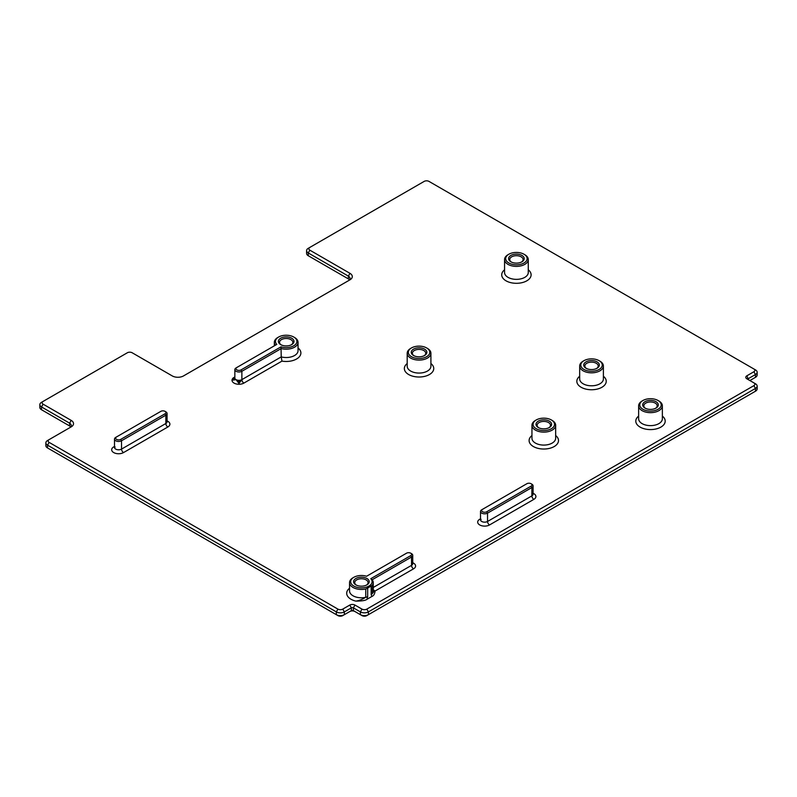 <?xml version="1.0" encoding="UTF-8"?>
<svg xmlns="http://www.w3.org/2000/svg" width="797" height="797" viewBox="0 0 797 797"><rect width="100%" height="100%" fill="white"/><g stroke="black" fill="none" stroke-linecap="round" stroke-linejoin="round"><path stroke-width="1.2" d="M238.961 383.427L236.051 379.631L238.961 381.305L241.87 379.631L238.961 383.427L238.961 381.305M236.051 379.631L233.142 380.069L233.142 377.947L236.051 379.631A4.115 2.371 180 0 1 234.846 377.947L234.846 369.609A4.115 2.371 -0 0 0 237.386 371.8A4.115 2.371 -0 0 0 241.87 371.292L281.231 348.558A11.855 6.844 -0 0 0 298.048 342.341A11.855 6.844 -0 0 0 294.571 337.5L293.774 337.041A10.72 6.187 180 0 1 294.76 345.131A10.72 6.187 180 0 1 281.012 346.834L281.231 356.897L241.87 379.631A4.115 2.371 180 0 1 236.051 379.631M234.846 376.961L233.142 377.947M746.869 375.805A3.686 2.132 -0 0 0 746.869 378.814L753.882 382.869A3.407 1.963 180 0 1 753.882 385.648L366.809 609.117A3.407 1.963 180 0 1 361.997 609.117L354.984 605.072A3.686 2.132 -0 0 0 349.763 605.072L342.75 609.117A3.407 1.963 180 0 1 337.928 609.117L49.135 442.385A3.407 1.963 180 0 1 49.135 439.605L71.192 426.873A7.94 4.583 -0 0 0 71.192 420.388L43.118 404.169A3.407 1.963 180 0 1 43.118 401.399L127.351 352.762A3.407 1.963 180 0 1 132.163 352.762L172.272 375.925A7.94 4.583 -0 0 0 183.509 375.925L349.963 279.817A7.94 4.583 -0 0 0 349.963 273.331L309.854 250.178A3.407 1.963 180 0 1 309.854 247.399L424.173 181.397A3.407 1.963 180 0 1 428.985 181.397L753.882 368.971A3.407 1.963 180 0 1 753.882 371.751L746.869 375.805L748.473 379.741A1.415 0.817 180 0 1 748.054 379.163A1.415 0.817 180 0 1 748.473 378.585L755.486 374.53A5.669 3.278 -0 0 0 757.15 372.219L757.15 374.998A5.669 3.278 180 0 1 755.486 377.31L753.882 378.236A3.407 1.963 -0 0 0 753.892 378.226M753.882 378.236L749.877 380.558M47.531 440.532L49.135 439.605L47.531 440.532A5.669 3.278 -0 0 0 45.867 442.843A5.669 3.278 -0 0 0 47.531 445.164L336.324 611.897A5.669 3.278 -0 0 0 344.354 611.897L351.367 607.852A1.415 0.817 180 0 1 353.38 607.852L360.393 611.897A5.669 3.278 -0 0 0 368.413 611.897L755.486 388.428A5.669 3.278 -0 0 0 757.15 386.107L757.15 388.886A5.669 3.278 180 0 1 755.486 391.207L753.882 392.134A3.407 1.963 -0 0 0 753.892 392.124M753.882 392.134L366.809 615.603A3.407 1.963 -0 0 1 361.997 615.603L353.38 610.622A1.415 0.817 -0 0 0 351.367 610.622L349.763 611.548A3.686 2.132 180 0 1 354.984 611.548L353.38 610.622L354.984 611.548M366.809 615.603L368.413 614.676A5.669 3.278 180 0 1 360.393 614.676L360.393 611.897L361.997 609.117M349.763 605.072L351.367 607.852L351.367 610.622L342.75 615.603A3.407 1.963 -0 0 1 337.928 615.603L49.135 448.87A3.407 1.963 -0 0 0 49.135 448.87L47.531 447.944A5.669 3.278 180 0 1 45.867 445.623L45.867 442.843M342.75 615.603L344.354 614.676A5.669 3.278 180 0 1 336.324 614.676L336.324 611.897L337.928 609.117M70.714 426.873A5.669 3.278 -0 0 0 69.588 425.947L41.514 409.728A5.669 3.278 180 0 1 39.85 407.416L39.85 404.637A5.669 3.278 -0 0 0 41.514 406.948L69.588 423.167A5.669 3.278 180 0 1 71.252 425.478A5.669 3.278 180 0 1 69.598 427.79M43.108 410.654A3.407 1.963 -0 0 0 43.118 410.654L41.514 409.728L41.514 406.948L43.118 404.169M349.485 279.817A5.669 3.278 -0 0 0 348.359 278.89L309.854 256.654A3.407 1.963 -0 0 0 309.854 256.654L308.25 255.727A5.669 3.278 180 0 1 306.586 253.416L306.586 250.637A5.669 3.278 -0 0 0 308.25 252.948L348.359 276.111A5.669 3.278 180 0 1 350.022 278.422A5.669 3.278 180 0 1 348.379 280.733M757.15 386.107A5.669 3.278 -0 0 0 755.486 383.795L753.882 382.869M757.15 372.219A5.669 3.278 -0 0 0 755.486 369.898L753.882 368.971M41.514 402.326L43.118 401.399L41.514 402.326A5.669 3.278 -0 0 0 39.85 404.637M308.25 248.325L309.854 247.399L308.25 248.325A5.669 3.278 -0 0 0 306.586 250.637M373.255 589.91L375.068 591.045C374.779 593.924 373.723 595.728 371.9 596.455L366.939 599.324C365.504 600.51 361.798 601.097 355.821 601.107C358.879 600.719 362.187 599.454 365.753 597.312A11.855 6.844 180 0 1 349.544 590.946L349.544 582.607A11.855 6.844 -0 0 0 365.753 588.973L365.753 597.312A5.669 3.278 180 0 0 367.676 596.574L367.676 588.037L371.163 586.034L371.163 594.572L371.9 596.455M374.7 590.637L372.428 593.456L372.428 585.118L371.163 586.034M366.939 599.324L367.676 596.574M372.428 585.118A11.855 6.844 -0 0 0 373.255 582.607A11.855 6.844 -0 0 0 372.169 579.748L411.541 557.013A4.115 2.371 -0 0 0 412.736 555.34A4.115 2.371 -0 0 0 411.541 553.656L410.734 553.198A2.979 1.724 180 0 1 410.734 555.629L370.784 578.692L372.169 579.748M370.784 578.692A10.72 6.187 180 0 1 367.427 586.791A10.72 6.187 180 0 1 353.141 585.626A10.72 6.187 180 0 1 353.818 577.307A10.72 6.187 180 0 1 366.57 576.261L406.52 553.198A2.979 1.724 180 0 1 410.734 553.198M353.818 577.307L353.011 577.765A11.855 6.844 -0 0 0 349.544 582.607M367.676 588.037L365.753 588.973M524.795 254.701L523.998 254.243A10.72 6.187 180 0 1 523.998 262.99A10.72 6.187 180 0 1 508.835 262.99A10.72 6.187 180 0 1 508.835 254.243A10.72 6.187 180 0 1 523.998 254.243L524.795 254.701A11.855 6.844 -0 0 1 528.272 259.543A11.855 6.844 -0 0 1 516.416 266.387A11.855 6.844 -0 0 1 504.561 259.543A11.855 6.844 -0 0 1 508.028 254.701L508.835 254.243M521.925 255.429A7.801 4.503 -0 0 0 510.897 255.429A7.801 4.503 -0 0 0 510.897 261.805A7.801 4.503 -0 0 0 521.925 261.805A7.801 4.503 -0 0 0 521.925 255.429M658.88 400.981L658.073 400.512A10.72 6.187 180 0 1 658.073 409.269A10.72 6.187 180 0 1 642.92 409.269A10.72 6.187 180 0 1 642.92 400.512A10.72 6.187 180 0 1 658.073 400.512L658.88 400.981A11.855 6.844 -0 0 1 662.357 405.812A11.855 6.844 -0 0 1 650.491 412.657A11.855 6.844 -0 0 1 638.636 405.812A11.855 6.844 -0 0 1 642.113 400.981L642.92 400.512M656.011 401.708A7.801 4.503 -0 0 0 644.982 401.708A7.801 4.503 -0 0 0 644.982 408.074A7.801 4.503 -0 0 0 656.011 408.074A7.801 4.503 -0 0 0 656.011 401.708M599.912 361.141L599.115 360.682A10.72 6.187 180 0 1 599.115 369.439A10.72 6.187 180 0 1 583.952 369.439A10.72 6.187 180 0 1 583.952 360.682A10.72 6.187 180 0 1 599.115 360.682L599.912 361.141A11.855 6.844 -0 0 1 603.389 365.982A11.855 6.844 -0 0 1 591.533 372.827A11.855 6.844 -0 0 1 579.678 365.982A11.855 6.844 -0 0 1 583.145 361.141L583.952 360.682M597.053 361.878A7.801 4.503 -0 0 0 586.014 361.878A7.801 4.503 -0 0 0 586.014 368.244A7.801 4.503 -0 0 0 597.053 368.244A7.801 4.503 -0 0 0 597.053 361.878M552.182 420.427L551.385 419.969A10.72 6.187 180 0 1 551.385 428.716A10.72 6.187 180 0 1 536.222 428.716A10.72 6.187 180 0 1 536.222 419.969A10.72 6.187 180 0 1 551.385 419.969L552.182 420.427A11.855 6.844 -0 0 1 555.658 425.269A11.855 6.844 -0 0 1 543.803 432.113A11.855 6.844 -0 0 1 531.948 425.269A11.855 6.844 -0 0 1 535.415 420.427L536.222 419.969M549.312 421.155A7.801 4.503 -0 0 0 538.284 421.155A7.801 4.503 -0 0 0 538.284 427.531A7.801 4.503 -0 0 0 549.312 427.531A7.801 4.503 -0 0 0 549.312 421.155M481.727 509.771L482.534 509.313L481.727 509.771A4.115 2.371 -0 0 0 480.521 511.455A4.115 2.371 -0 0 0 483.062 513.647A4.115 2.371 -0 0 0 487.545 513.129L531.868 487.545A4.115 2.371 -0 0 0 533.073 485.861A4.115 2.371 -0 0 0 531.868 484.187L531.071 483.719A2.979 1.724 180 0 1 531.071 486.15L486.748 511.744A2.979 1.724 180 0 1 482.534 511.744A2.979 1.724 180 0 1 482.534 509.313L526.857 483.719A2.979 1.724 180 0 1 531.071 483.719M366.909 578.492A7.801 4.503 -0 0 0 355.88 578.492A7.801 4.503 -0 0 0 355.88 584.859A7.801 4.503 -0 0 0 366.909 584.859A7.801 4.503 -0 0 0 366.909 578.492M427.441 348.409L426.634 347.94A10.72 6.187 180 0 1 426.634 356.697A10.72 6.187 180 0 1 411.471 356.697A10.72 6.187 180 0 1 411.471 347.94A10.72 6.187 180 0 1 426.634 347.94L427.441 348.409A11.855 6.844 -0 0 1 430.908 353.25A11.855 6.844 -0 0 1 419.053 360.095A11.855 6.844 -0 0 1 407.197 353.25A11.855 6.844 -0 0 1 410.674 348.409L411.471 347.94M424.572 349.136A7.801 4.503 -0 0 0 413.543 349.136A7.801 4.503 -0 0 0 413.543 355.502A7.801 4.503 -0 0 0 424.572 355.502A7.801 4.503 -0 0 0 424.572 349.136M281.012 346.834L241.063 369.898A2.979 1.724 180 0 1 236.848 369.898A2.979 1.724 180 0 1 236.848 367.467L276.798 344.404A10.72 6.187 180 0 1 278.611 337.041A10.72 6.187 180 0 1 293.774 337.041M278.611 337.041L277.804 337.5A11.855 6.844 -0 0 0 274.337 342.341A11.855 6.844 -0 0 0 275.413 345.201M236.051 367.935L236.848 367.467L236.051 367.935A4.115 2.371 -0 0 0 234.846 369.609M291.702 338.227A7.801 4.503 -0 0 0 280.674 338.227A7.801 4.503 -0 0 0 280.674 344.603A7.801 4.503 -0 0 0 291.702 344.603A7.801 4.503 -0 0 0 291.702 338.227M165.049 413.782L165.856 415.177L165.856 423.506L121.533 449.1L121.533 440.761L165.856 415.177A4.115 2.371 -0 0 0 167.061 413.494A4.115 2.371 -0 0 0 165.856 411.82L165.049 411.352A2.979 1.724 180 0 1 165.049 413.782L120.736 439.376A2.979 1.724 180 0 1 116.521 439.376A2.979 1.724 180 0 1 116.521 436.945L115.714 437.404A4.115 2.371 -0 0 0 114.509 439.087A4.115 2.371 -0 0 0 117.049 441.279A4.115 2.371 -0 0 0 121.533 440.761L120.736 439.376M115.714 437.404L160.845 411.352A2.979 1.724 180 0 1 165.049 411.352M356.319 585.098A6.665 3.846 180 0 1 354.735 582.607A6.665 3.846 180 0 1 358.849 579.05A6.665 3.846 180 0 1 366.112 579.887A6.665 3.846 180 0 1 368.065 582.607A6.665 3.846 180 0 1 366.481 585.098M281.102 344.832A6.665 3.846 180 0 1 279.528 342.341A6.665 3.846 180 0 1 283.642 338.785A6.665 3.846 180 0 1 290.905 339.622A6.665 3.846 180 0 1 292.858 342.341A6.665 3.846 180 0 1 291.274 344.832M233.142 378.067A6.954 4.015 -0 0 0 234.577 383.377A6.954 4.015 -0 0 0 243.872 383.098L281.949 361.121L281.231 356.897A11.855 6.844 180 0 0 298.048 350.68L298.048 342.341M413.972 355.741A6.665 3.846 180 0 1 412.388 353.25A6.665 3.846 180 0 1 416.502 349.694A6.665 3.846 180 0 1 423.765 350.531A6.665 3.846 180 0 1 425.718 353.25A6.665 3.846 180 0 1 424.134 355.741M538.722 427.76A6.665 3.846 180 0 1 537.138 425.269A6.665 3.846 180 0 1 541.253 421.713A6.665 3.846 180 0 1 548.515 422.549A6.665 3.846 180 0 1 550.468 425.269A6.665 3.846 180 0 1 548.884 427.76M645.411 408.303A6.665 3.846 180 0 1 643.827 405.812A6.665 3.846 180 0 1 647.941 402.266A6.665 3.846 180 0 1 655.214 403.093A6.665 3.846 180 0 1 657.166 405.812A6.665 3.846 180 0 1 655.582 408.303M586.453 368.473A6.665 3.846 180 0 1 584.868 365.982A6.665 3.846 180 0 1 588.983 362.426A6.665 3.846 180 0 1 596.246 363.263A6.665 3.846 180 0 1 598.198 365.982A6.665 3.846 180 0 1 596.614 368.473M511.335 262.034A6.665 3.846 180 0 1 509.751 259.543A6.665 3.846 180 0 1 513.866 255.986A6.665 3.846 180 0 1 521.128 256.823A6.665 3.846 180 0 1 523.081 259.543A6.665 3.846 180 0 1 521.497 262.034M49.135 442.385L47.531 445.164L47.531 447.944L49.135 448.87M309.854 250.178L308.25 252.948L308.25 255.727L309.854 256.654M344.354 614.676L344.354 611.897L342.75 609.117M353.38 610.622L353.38 607.852L354.984 605.072M368.413 614.676L368.413 611.897L366.809 609.117M755.486 391.207L755.486 388.428L753.882 385.648M755.486 377.31L755.486 374.53L753.882 371.751M71.192 420.388L69.588 423.167L69.588 425.947M349.963 273.331L348.359 276.111L348.359 278.89M281.949 361.121A14.695 8.478 -0 0 0 298.178 357.893A14.695 8.478 -0 0 0 298.048 347.98M504.561 269.814A14.695 8.478 -0 0 0 506.573 281.122A14.695 8.478 -0 0 0 526.259 281.122A14.695 8.478 -0 0 0 528.272 269.814M579.678 376.264A14.695 8.478 -0 0 0 581.69 387.571A14.695 8.478 -0 0 0 601.376 387.571A14.695 8.478 -0 0 0 603.389 376.264M638.636 416.094A14.695 8.478 -0 0 0 640.649 427.401A14.695 8.478 -0 0 0 660.344 427.401A14.695 8.478 -0 0 0 662.357 416.094M531.948 435.541A14.695 8.478 -0 0 0 533.96 446.848A14.695 8.478 -0 0 0 553.646 446.848A14.695 8.478 -0 0 0 555.658 435.541M407.197 363.522A14.695 8.478 -0 0 0 409.21 374.829A14.695 8.478 -0 0 0 428.896 374.829A14.695 8.478 -0 0 0 430.908 363.522M114.509 446.44L113.712 446.898A6.954 4.015 -0 0 0 113.712 452.576A6.954 4.015 -0 0 0 123.535 452.576L167.858 426.983A6.954 4.015 -0 0 0 167.061 420.916M480.521 518.807L479.724 519.265A6.954 4.015 -0 0 0 479.724 524.944A6.954 4.015 -0 0 0 489.547 524.944L533.87 499.35A6.954 4.015 -0 0 0 533.073 493.283M349.544 588.246A14.695 8.478 -0 0 0 355.821 601.107M375.068 591.035L413.543 568.829A6.954 4.015 -0 0 0 412.736 562.752M371.163 594.572A5.669 3.278 -0 0 0 372.428 593.456A11.855 6.844 180 0 0 373.255 590.946L373.255 582.607M528.272 259.543L528.272 272.514A11.855 6.844 180 0 1 516.416 279.358A11.855 6.844 180 0 1 504.561 272.514L504.561 259.543M662.357 405.812L662.357 418.784A11.855 6.844 180 0 1 650.491 425.628A11.855 6.844 180 0 1 638.636 418.784L638.636 405.812M603.389 365.982L603.389 378.954A11.855 6.844 180 0 1 591.533 385.798A11.855 6.844 180 0 1 579.678 378.954L579.678 365.982M555.658 425.269L555.658 438.24A11.855 6.844 180 0 1 543.803 445.085A11.855 6.844 180 0 1 531.948 438.24L531.948 425.269M531.071 486.15L531.868 487.545L531.868 495.883L487.545 521.467L487.545 513.129L486.748 511.744M489.547 524.944A2.839 1.634 60 0 1 487.545 521.467A4.115 2.371 180 0 1 483.062 521.985A4.115 2.371 180 0 1 480.521 519.793L480.521 511.455M412.736 563.778L412.736 563.678A4.115 2.371 180 0 1 411.541 565.352L411.541 557.013L410.734 555.629M413.543 568.829A2.839 1.634 -120 0 1 411.541 565.352L373.255 587.459M430.908 353.25L430.908 366.221A11.855 6.844 180 0 1 419.053 373.066A11.855 6.844 180 0 1 407.197 366.221L407.197 353.25M241.063 369.898L241.87 371.292L241.87 379.631A2.839 1.634 -120 0 0 243.872 383.098M167.061 413.494L167.061 421.832A4.115 2.371 180 0 1 165.856 423.506A2.839 1.634 60 0 0 167.858 426.983M480.521 519.534A2.839 1.634 60 0 1 479.724 519.265M533.87 499.35A2.839 1.634 60 0 1 531.868 495.883A4.115 2.371 180 0 0 533.073 494.2L533.073 494.309M123.535 452.576A2.839 1.634 60 0 1 121.533 449.1A4.115 2.371 180 0 1 117.049 449.618A4.115 2.371 180 0 1 114.509 447.426L115.127 447.037M114.509 447.167A2.839 1.634 60 0 1 113.712 446.898M274.337 345.828L274.337 342.341M480.521 519.793L481.139 519.405M412.736 563.678L412.736 555.34M114.509 447.426L114.509 439.087M533.073 494.2L533.073 485.861"/></g></svg>
